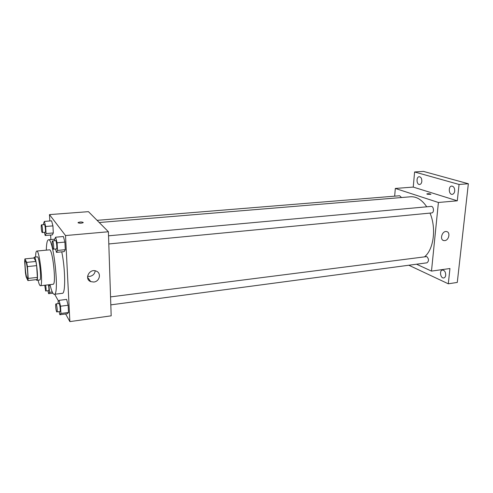 <?xml version="1.0" encoding="UTF-8"?>
<svg xmlns="http://www.w3.org/2000/svg" width="493" height="493" viewBox="0 0 493 493"><rect width="100%" height="100%" fill="white"/><g stroke="black" fill="none" stroke-linecap="round" stroke-linejoin="round"><path stroke-width="0.74" d="M26.973 278.009C25.599 275.507 24.311 260.674 25.494 260.97C26.782 260.366 28.736 278.742 27.349 278.428L26.973 278.009M28.206 278.422L27.411 266.596L26.696 262.387L24.909 258.899L24.65 261.136L25.439 272.715L26.129 276.844L27.922 280.585L28.206 278.422L37.376 277.399L36.63 265.628L27.411 266.596M37.376 277.399L37.043 279.556L27.922 280.585M36.63 265.628L35.897 261.45L33.98 257.987L24.909 258.899M36.162 279.654L36.765 280.307C38.774 280.727 36.174 256.317 34.3 257.149L33.832 258.005M34.3 257.149L37.314 256.853C39.243 256.015 41.837 280.375 39.773 279.969L36.765 280.307M35.897 261.45L26.696 262.387M38.06 280.16C38.922 283.845 39.711 285.706 40.42 285.743C43.513 286.408 39.619 249.766 36.728 251.066C36.044 251.251 35.669 253.236 35.601 257.019M40.42 285.743L53.09 284.27C56.529 284.886 52.659 248.521 49.429 249.846L36.728 251.066M49.984 284.627C51.494 290.999 52.917 294.229 54.255 294.309C59.696 295.412 53.546 237.558 48.456 239.783C47.168 240.14 46.459 243.597 46.317 250.142M61.748 251.843C65.39 268.827 65.649 293.945 62.358 293.317L54.255 294.309M44.432 232.413L45.202 235.518L52.387 234.89L53.312 232.955L52.924 225.88L51.605 220.839L44.37 221.412L43.532 223.452L43.6 224.685M55.61 249.064L56.461 252.367L64.182 251.609L65.298 249.68L64.91 242.075L63.406 236.511L55.629 237.201L54.606 239.253L54.692 240.72M65.631 313.961L69.877 321.602L65.526 235.555L49.466 214.609L49.83 220.981M50.625 235.044L50.878 239.567M54.68 294.253L58.501 301.137M59.142 311.736L59.869 314.737L67.381 313.727L68.496 312.451L68.133 305.235L66.641 299.393L59.086 300.348L58.057 301.741L58.156 303.614M69.877 321.602L111.178 315.834L108.405 231.753L88.45 211.663L49.466 214.609M108.405 231.753L65.526 235.555M93.762 282.033L90.724 281.626C83.847 279.05 89.553 268.112 96.215 271.107C101.644 272.993 99.685 281.608 93.762 282.033M78.097 222.799L78.165 222.485C80.84 221.764 82.485 221.838 83.12 222.707C81.308 223.347 79.638 223.378 78.097 222.799M78.042 222.682L78.165 222.485C80.279 221.807 81.974 221.819 83.243 222.509M95.223 270.811C94.742 273.917 92.875 275.79 89.621 276.419L87.557 276.308M99.241 222.522L410.607 196.781C416.579 196.436 421.953 199.782 426.741 206.801M430.007 213.093C436.465 228.068 433.76 249.138 424.769 256.625M110.814 304.865L426.938 262.824C429.058 261.08 429.002 258.998 426.772 256.582L110.549 296.897M97.072 220.34L399.644 195.758L401.505 197.533M108.54 235.808L431.116 206.407C433.797 205.994 434.388 212.834 431.683 212.933L108.805 243.955M416.53 264.205L431.486 271.101L438.406 202.481L395.312 188.443L394.671 196.159M408.814 265.234L448.291 283.795L457.282 282.434L468.35 183.747L423.444 171.398L414.607 171.971L413.245 187.087L395.312 188.443M448.291 283.795L449.949 268.525L431.486 271.101M468.35 183.747L459.063 184.456L414.607 171.971M438.406 202.481L457.288 200.805L459.063 184.456M444.754 240.621L443.774 240.572C439.269 239.789 442.258 230.391 446.646 231.587C450.639 232.215 448.92 240.362 444.754 240.621M457.288 200.805L413.245 187.087M427.277 194.236L426.876 193.885C428.744 193.57 430.075 193.724 430.888 194.334L427.277 194.236M426.833 193.952L426.876 193.885C428.491 193.57 429.841 193.694 430.925 194.267M421.842 181.332C421.583 183.223 420.843 184.277 419.629 184.493C416.493 184.912 416.049 176.759 419.21 176.722C420.973 176.987 421.854 178.528 421.842 181.332M454.719 191.031C454.417 192.997 453.591 194.1 452.241 194.341C448.692 194.827 448.131 186.175 451.705 186.089C453.739 186.36 454.737 188.012 454.719 191.031M445.715 275.199C445.487 276.801 444.834 277.713 443.749 277.953C440.477 278.613 439.134 270.33 442.467 270.053C444.587 270.312 445.672 272.025 445.715 275.199M59.869 314.737L60.922 313.468L60.528 306.221L59.086 300.348M55.98 303.891L59.012 303.503C59.801 303.189 60.787 311.73 59.949 311.631L56.658 311.786C55.875 310.473 55.302 303.774 55.98 303.891C56.75 303.583 57.736 312.137 56.917 312.032M67.381 313.727L68.496 312.451L60.922 313.468M68.496 312.451L68.133 305.235L60.528 306.221M68.133 305.235L66.641 299.393M56.461 252.367L57.508 250.438L57.089 242.796L55.629 237.201M52.511 240.917L55.629 240.633C56.467 240.344 57.354 249.113 56.473 248.983L53.152 249.125C52.332 248.078 51.759 240.775 52.511 240.917C53.324 240.627 54.218 249.415 53.355 249.279M64.182 251.609L65.298 249.68L57.508 250.438M65.298 249.68L64.91 242.075L57.089 242.796M64.91 242.075L63.406 236.511M47.957 290.833L48.628 293.686L49.503 292.324L48.912 284.757M48.45 284.806C48.992 287.98 49.06 289.958 48.653 290.753L45.627 290.888L44.74 285.237M52.868 293.175L48.628 293.686M52.252 291.992L49.503 292.324M50.175 285.435L49.109 285.558M45.615 285.139C46.151 288.313 46.219 290.297 45.831 291.092M45.202 235.518L46.065 233.577L45.652 226.478L44.37 221.412M41.511 224.857L44.413 224.623C45.128 224.364 45.923 232.48 45.171 232.345L42.115 232.474C41.406 231.581 40.864 224.716 41.511 224.857C42.207 224.605 43.008 232.733 42.275 232.597M52.387 234.89L53.312 232.955L46.065 233.577M53.312 232.955L52.924 225.88L45.652 226.478M52.924 225.88L51.605 220.839M54.624 239.228L48.456 239.783M87.544 277.251L90.724 281.626M443.034 240.282L443.774 240.572"/></g></svg>
